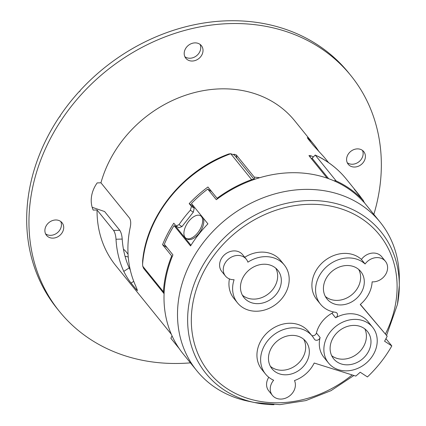 <?xml version="1.0" encoding="UTF-8"?>
<svg xmlns="http://www.w3.org/2000/svg" width="426" height="426" viewBox="0 0 426 426"><rect width="100%" height="100%" fill="white"/><g stroke="black" fill="none" stroke-linecap="round" stroke-linejoin="round"><path stroke-width="0.64" d="M259.743 177.701L254.237 177.094L236.286 154.915L233.874 154.201M254.636 179.319L254.237 177.094M273.95 404.7A112.592 94.583 -39 0 1 254.711 402.57A112.592 94.583 -39 0 1 189.448 301.012A112.592 94.583 -39 0 1 312.982 200.54A112.592 94.583 -39 0 1 399.3 285.537L399.311 278.466A117.991 99.12 141 0 0 380.114 222.127A117.991 99.12 141 0 0 308.855 189.389A117.991 99.12 141 0 0 195.609 253.731A117.991 99.12 141 0 0 196.69 370.599L183.196 353.926A117.991 99.12 -39 0 1 164.085 293.679A3.323 2.79 -39 0 1 163.962 293.541A3.323 2.79 -39 0 1 163.43 291.789A118.795 99.796 -39 0 1 171.705 255.967L162.567 244.673A118.795 99.796 -39 0 1 173.792 223.181L176.06 225.982L178.808 227.772L181.971 226.589L193.313 212.175L190.347 210.236A118.795 99.796 -39 0 0 179.005 224.656L176.06 225.982M362.76 200.891L363.639 201.977A117.991 99.12 141 0 0 362.68 200.934A117.991 99.12 141 0 0 334.021 180.837A117.991 99.12 141 0 0 295.356 172.716A117.991 99.12 141 0 0 253.821 179.596A117.991 99.12 141 0 0 217.675 198.686A117.991 99.12 141 0 0 216.323 199.698L207.728 189.08A117.991 99.12 141 0 0 191.439 203.484L207.925 223.858A117.991 99.12 141 0 0 190.555 245.94L174.064 225.567A117.991 99.12 141 0 0 164.329 244.252L172.924 254.865A117.991 99.12 -39 0 0 172.312 256.361A117.991 99.12 141 0 0 164.085 293.679M123.78 271.389L129.195 267.901A108.46 91.111 141 0 1 122.209 239.066L116.01 239.236A115.1 96.691 141 0 0 123.78 271.389C126.234 276.229 128.668 280.122 131.07 283.066L133.748 281.341M318.85 151.427A115.1 96.691 141 0 0 313.525 144.041A115.1 96.691 141 0 0 310.676 140.702L307.284 137.609L308.136 138.977L313.366 145.436L322.706 155.565A115.1 96.691 -39 0 1 325.555 158.898L328.558 162.61M312.945 156.736A115.1 96.691 141 0 0 310.762 155.746L309.026 155.469L309.233 156.028L327.147 178.159M137.034 289.052L136.299 289.526L137.47 290.638L135.809 286.251A115.1 96.691 -39 0 1 130.313 226.957C131.038 223.139 130.782 220.194 129.541 218.123L100.946 182.797L97.176 182.903A30.422 25.555 -39 0 0 93.193 210.087L97.048 209.981A115.1 96.691 141 0 0 115.771 265.611L171.321 334.24M190.422 362.856A187.456 157.476 -39 0 1 59.443 311.449A187.456 157.476 -39 0 1 49.869 139.621A187.456 157.476 -39 0 1 207.068 25.666A187.456 157.476 -39 0 1 350.854 75.567A187.456 157.476 -39 0 1 373.847 214.385M59.443 311.449L57.175 308.648A187.456 157.476 -39 0 1 59.454 116.756L59.635 116.985A187.456 157.476 -39 0 1 60.226 116.106L60.039 115.883A187.456 157.476 -39 0 1 79.183 91.547L79.369 91.771A187.456 157.476 -39 0 1 80.088 90.983L79.907 90.754A187.456 157.476 -39 0 1 204.805 22.866A187.456 157.476 -39 0 1 348.585 72.766L350.854 75.567M200.076 44.4A10.016 8.413 -39 0 1 194.464 57.089A10.016 8.413 -39 0 1 184.868 56.711M196.732 59.89A10.016 8.413 -39 0 1 185.821 58.255A10.016 8.413 -39 0 1 190.486 44.022A10.016 8.413 -39 0 1 201.391 45.651A10.016 8.413 -39 0 1 196.732 59.89M362.467 150.405A10.016 8.413 -39 0 1 356.855 163.094A10.016 8.413 -39 0 1 347.259 162.716M359.118 165.895A10.016 8.413 -39 0 1 348.212 164.26A10.016 8.413 -39 0 1 352.872 150.027A10.016 8.413 -39 0 1 363.783 151.661A10.016 8.413 -39 0 1 359.118 165.895M60.769 221.499A10.016 8.413 -39 0 1 55.151 234.188A10.016 8.413 -39 0 1 45.561 233.81M57.419 236.989A10.016 8.413 -39 0 1 46.514 235.354A10.016 8.413 -39 0 1 51.173 221.121A10.016 8.413 -39 0 1 62.079 222.755A10.016 8.413 -39 0 1 57.419 236.989M116.01 239.236C115.755 235.471 114.956 232.537 113.609 230.445L97.048 209.981M122.209 239.066C121.921 235.285 121.106 232.351 119.765 230.274L104.594 211.53L92.176 207.292M315.165 155.027L319.505 157.093C330.012 162.695 338.942 170.017 346.295 179.069A118.795 99.796 -39 0 0 319.788 157.327A118.795 99.796 -39 0 0 315.219 155.064L311.534 158.871M196.69 370.599A117.991 99.12 141 0 0 247.794 401.111L254.711 402.57L279.898 404.641L305.841 400.589L331.007 390.674L353.905 375.487M312.301 336.151A30.102 25.288 141 0 0 307.327 331.673A30.102 25.288 141 0 0 270.047 338.106A30.102 25.288 141 0 0 265.51 374.028L261.83 369.486A30.102 25.288 141 0 1 266.372 333.563A30.102 25.288 141 0 1 303.647 327.125A30.102 25.288 141 0 1 308.621 331.609L312.301 336.151A30.102 25.288 141 0 1 314.271 339.048A3.323 2.79 141 0 0 314.489 339.368A3.323 2.79 141 0 0 318.105 339.905A3.323 2.79 141 0 0 320.102 337.504A28.388 23.845 141 0 0 323.914 357.334L328.483 362.979A28.388 23.845 141 0 0 359.4 367.611A28.388 23.845 141 0 0 372.612 327.259A28.388 23.845 141 0 0 341.695 322.631A28.388 23.845 141 0 0 328.483 362.979M311.811 335.55A3.323 2.79 141 0 0 314.431 335.363A3.323 2.79 141 0 0 316.422 332.962L320.102 337.504M265.51 374.028A30.102 25.288 141 0 0 270.483 378.506A30.102 25.288 141 0 0 273.652 380.232A13.392 11.246 141 0 0 272.406 395.371A13.392 11.246 141 0 0 274.621 397.362A13.392 11.246 141 0 0 290.159 395.466A13.392 11.246 141 0 0 294.483 380.556A30.102 25.288 141 0 0 314.196 363.027L355.806 376.083A106.314 89.311 141 0 0 360.199 372.217L367.425 376.935A116.277 97.682 141 0 0 391.808 345.933L384.587 341.215A106.314 89.311 141 0 0 387.186 336.189L360.242 304.489A30.102 25.288 -39 0 0 372.127 281.847A13.392 11.246 141 0 0 385.386 274.829A13.392 11.246 141 0 0 385.423 261.308A13.392 11.246 141 0 0 383.214 259.312A13.392 11.246 141 0 0 365.098 263.987L361.418 259.439A30.102 25.288 141 0 0 330.8 256.83A30.102 25.288 141 0 0 316.79 299.616L320.469 304.164A30.102 25.288 -39 0 1 334.479 261.372A30.102 25.288 -39 0 1 365.098 263.987M268.785 377.282A13.392 11.246 141 0 0 268.731 390.823L272.406 395.371M385.423 261.308L381.749 256.761A13.392 11.246 141 0 0 379.534 254.769A13.392 11.246 141 0 0 361.418 259.439M185.96 238.225L187.11 238.975A13.392 7.013 -56.9 0 0 198.995 233.411A13.392 7.013 -56.9 0 0 201.748 216.552L200.598 215.801A13.392 7.013 -56.9 0 0 188.713 221.371A13.392 7.013 -56.9 0 0 185.96 238.225A13.392 7.013 -56.9 0 0 197.85 232.66A13.392 7.013 -56.9 0 0 200.598 215.801M337.238 362.036A21.747 18.265 141 0 0 364.166 357.393A21.747 18.265 141 0 0 367.446 331.439A21.747 18.265 141 0 0 363.857 328.201A21.747 18.265 141 0 0 336.923 332.85A21.747 18.265 141 0 0 333.643 358.804A21.747 18.265 141 0 0 337.238 362.036M331.694 355.705A21.747 18.265 141 0 0 332.669 356.392A21.747 18.265 141 0 0 358.005 353.223A21.747 18.265 141 0 0 364.826 328.888M234.092 279.712A30.102 25.288 141 0 0 237.506 302.881A30.102 25.288 141 0 0 242.485 307.359A30.102 25.288 141 0 0 279.76 300.926A30.102 25.288 141 0 0 284.302 265.004A30.102 25.288 141 0 0 279.323 260.52A30.102 25.288 141 0 0 247.895 262.171A13.392 11.246 141 0 0 246.244 259.152A13.392 11.246 141 0 0 244.034 257.16A13.392 11.246 141 0 0 227.452 260.025A13.392 11.246 141 0 0 225.429 276A13.392 11.246 141 0 0 227.644 277.997A13.392 11.246 141 0 0 234.092 279.712M229.428 278.918A30.102 25.288 141 0 0 233.831 298.333L237.506 302.881M284.302 265.004L280.622 260.456A30.102 25.288 141 0 0 275.649 255.978A30.102 25.288 141 0 0 244.737 257.288M246.244 259.152L242.57 254.61A13.392 11.246 141 0 0 240.355 252.618A13.392 11.246 141 0 0 223.772 255.478A13.392 11.246 141 0 0 221.754 271.458L225.429 276M268.817 354.778A21.747 18.265 141 0 0 272.001 368.772A21.747 18.265 141 0 0 293.083 373.432A21.747 18.265 141 0 0 308.994 355.401A21.747 18.265 141 0 0 305.809 341.407A21.747 18.265 141 0 0 284.728 336.748A21.747 18.265 141 0 0 268.817 354.778M270.382 366.323A21.747 18.265 141 0 0 290.995 368.25A21.747 18.265 141 0 0 305.314 350.854A21.747 18.265 141 0 0 303.749 339.314M372.612 327.259L368.043 321.614A28.388 23.845 141 0 0 337.126 316.981A28.388 23.845 141 0 0 335.613 317.785A3.323 2.79 141 0 0 336.982 313.158A3.323 2.79 141 0 0 335.342 312.263A30.102 25.288 -39 0 1 320.469 304.164M242.378 295.175A21.747 18.265 141 0 0 243.917 296.315A21.747 18.265 141 0 0 269.578 292.864A21.747 18.265 141 0 0 275.75 268.162M274.211 267.022A21.747 18.265 141 0 0 247.282 271.671A21.747 18.265 141 0 0 244.002 297.62A21.747 18.265 141 0 0 247.597 300.857A21.747 18.265 141 0 0 274.525 296.208A21.747 18.265 141 0 0 277.805 270.26A21.747 18.265 141 0 0 274.211 267.022M350.646 302.455A21.747 18.265 141 0 0 360.763 271.543A21.747 18.265 141 0 0 337.083 267.997A21.747 18.265 141 0 0 326.96 298.903A21.747 18.265 141 0 0 350.646 302.455M325.342 296.459A21.747 18.265 141 0 0 346.966 297.907A21.747 18.265 141 0 0 358.708 269.445M217.675 198.686L217.074 198.292A118.795 99.796 -39 0 1 237.862 185.566A118.795 99.796 -39 0 1 251.649 179.639A3.323 2.79 -39 0 1 253.821 179.596M251.649 179.639L230.727 153.722L234.012 154.872L234.966 155.746L254.173 179.474M163.962 293.541L143.679 268.476L142.742 266.229L142.593 264.237A118.795 99.796 -39 0 1 216.914 159.686A118.795 99.796 -39 0 1 230.7 153.754M129.195 267.901L130.335 270.228M136.299 289.526L131.07 283.066M125.068 256.372A14.995 12.599 -39 0 1 128.247 257.054M123.455 249.279A14.995 12.599 -39 0 1 125.84 251.452L128.045 254.173M193.313 212.175L194.213 208.186L192.493 206.067L193.005 205.417M190.976 245.275L176.103 226.904L176.566 226.312M194.213 208.186L191.466 206.397L189.197 203.596L192.659 205.854M189.197 203.596A118.795 99.796 -39 0 1 207.931 187.003L217.074 198.292M191.466 206.397L190.347 210.236M207.728 189.08L211.727 191.689M176.103 226.904L174.064 225.567M333.329 311.907A3.323 2.79 141 0 1 331.934 313.238A28.388 23.845 141 0 0 316.422 332.962M385.94 338.681L391.808 345.933M179.208 348.58L170.863 338.271L172.051 335.89M230.727 153.722L228.714 153.994C183.01 170.677 146.613 215.79 142.641 260.893L142.593 264.237M167.029 247.586L162.567 244.673M171.705 255.967L172.312 256.361M334.021 180.837A3.323 2.79 -39 0 1 336.167 180.949A118.795 99.796 -39 0 1 363.431 200.561L354.288 189.266A118.795 99.796 -39 0 1 358.101 193.66A118.795 99.796 -39 0 1 361.605 198.303M362.68 200.934L363.431 200.561M363.202 200.673A118.795 99.796 -39 0 1 364.768 203.17M387.186 336.189L360.348 304.398M179.005 224.656L181.971 226.589M313.525 144.041L294.696 120.776A115.1 96.691 141 0 0 187.584 94.577A115.1 96.691 141 0 0 100.946 182.797M310.676 140.702L310.048 141.336M310.762 155.746L310.037 157.024M113.609 230.445L119.765 230.274M352.169 374.939A109.471 91.963 -39 0 1 237.91 394.604A109.471 91.963 -39 0 1 193.079 301.975A109.471 91.963 -39 0 1 313.185 204.288A109.471 91.963 -39 0 1 395.344 305.107A109.471 91.963 -39 0 1 385.413 333.995M386.563 335.416L397.474 304.329L399.3 285.537A112.592 94.583 -39 0 1 397.485 304.228M163.43 291.789L142.742 266.229M236.851 158.073L236.286 154.915M331.934 313.238L335.613 317.785M328.648 178.691L311.981 158.099M336.167 180.949L315.219 155.064M362.877 200.832L380.114 222.127M358.101 193.66L346.295 179.069"/></g></svg>
